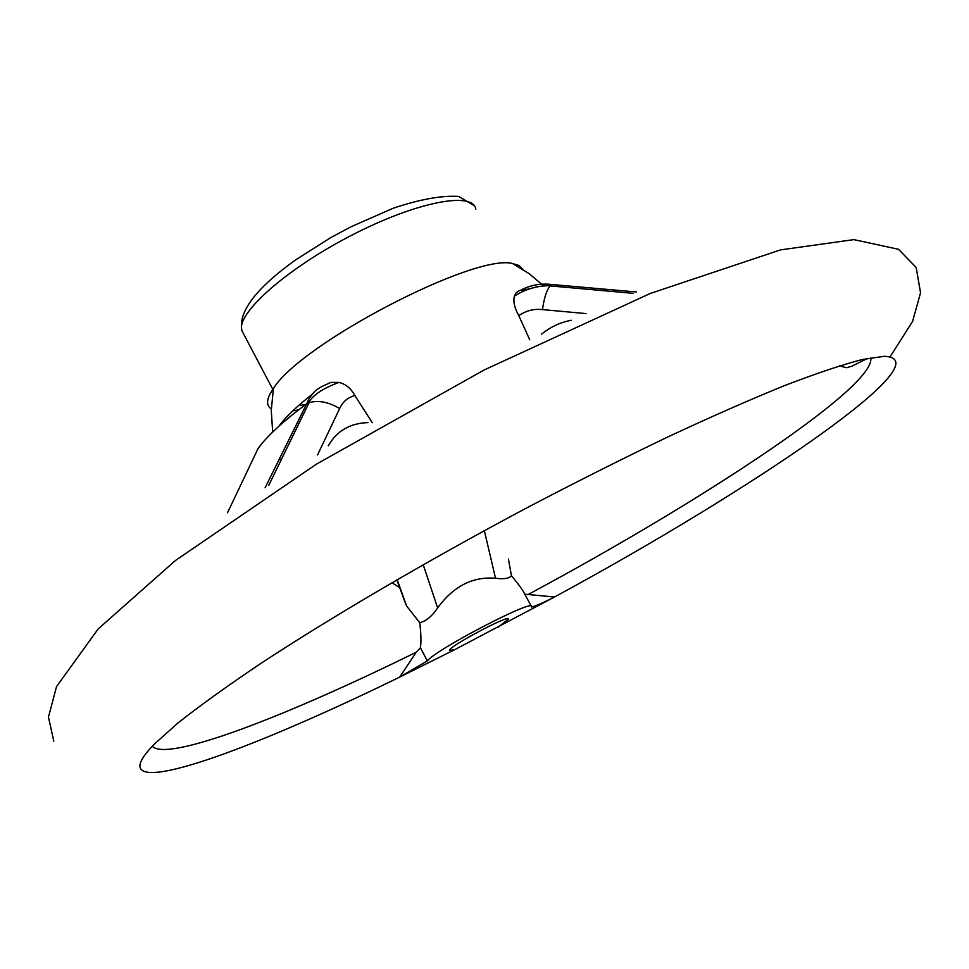 <?xml version="1.0" encoding="UTF-8"?>
<svg xmlns="http://www.w3.org/2000/svg" width="969" height="969" viewBox="0 0 969 969"><rect width="100%" height="100%" fill="white"/><g stroke="black" fill="none" stroke-linecap="round" stroke-linejoin="round"><path stroke-width="1.45" d="M524.798 594.179L554.474 597.013C750.309 490.956 946.483 358.348 884.103 356.301L862.107 359.56C841.976 364.792 816.116 373.477 784.515 385.614C749.836 399.725 710.713 416.936 667.156 437.261C621.662 459.124 574.326 482.937 525.162 508.713C426.53 561.257 330.792 617.471 260.152 663.886C227 686.197 199.65 705.856 178.102 722.874L154.301 744.144C143.255 755.493 138.567 763.427 140.214 767.92C148.051 787.555 267.008 741.951 399.749 677.065L416.222 652.21L420.401 647.764C421.297 642.253 421.079 633.908 419.759 622.74L406.665 606.073L404.279 600.114M427.341 660.906L399.749 677.065L454.933 649.557L554.474 597.013C543.464 602.621 535.809 605.964 531.533 607.03L531.593 606.751C535.494 597.667 436.728 648.879 427.341 660.906L420.401 647.764M265.131 487.734L306.761 403.685C310.189 395.17 315.761 389.199 323.501 385.771L330.889 382.404L338.944 382.404C345.667 384.003 350.972 388.387 354.86 395.534C347.726 397.508 342.663 401.844 339.659 408.555L317.541 454.945M328.273 445.885C336.74 430.939 349.991 423.174 368.002 422.605M354.86 395.534L372.302 422.738M278.866 426.275C285.298 417.373 296.405 406.714 312.212 394.286M306.616 403.782C282.875 421.539 266.681 436.474 258.033 448.586L227.545 512.71M586.063 313.581L542.495 309.608C533.931 308.627 526.034 310.637 518.79 315.652C514.515 307.972 513.049 301.48 514.382 296.163L515.908 293.038L518.936 290.664L529.789 288.786M529.74 339.816L518.79 315.652M541.61 334.123C550.44 326.953 560.336 322.338 571.31 320.267M520.874 290.07C530.661 285.019 541.041 283.178 552.015 284.535L636.33 291.96M396.999 579.716L404.461 600.029L397.157 579.632M399.725 587.735L391.924 582.672M508.422 559.016L511.438 575.707C517.797 583.241 522.061 589.043 524.229 593.137L531.303 606.231M528.48 594.312C701.435 501.591 876.436 386.474 870.743 357.767M152.266 746.251C167.104 762.312 286.17 716.357 416.222 652.21M511.438 575.707C509.185 578.529 503.88 579.377 495.534 578.251C472.69 576.373 453.395 586.269 437.637 607.926C432.101 616.199 426.142 621.141 419.759 622.74M867.752 358.336L851.775 366.221L846.531 367.736L839.469 365.822M454.933 649.557L449.459 650.502C447.739 647.013 510.336 613.74 508.543 619.082L498.199 627.173M423.199 564.685L437.637 607.926M495.534 578.251L484.343 530.661M298.525 409.923L292.844 410.808M271.296 408.894C265.724 405.321 266.439 398.501 273.44 388.448C300.669 343.777 474.531 253.212 512.589 263.532L519.154 265.53L522.654 269.261M305.55 404.57L298.609 405.539M404.461 600.029L406.665 606.073M552.015 284.535L550.235 285.807M633.023 293.328L550.138 285.903C546.601 290.228 544.045 298.125 542.495 309.608M339.659 408.555C328.636 401.978 318.45 400.003 309.087 402.656L306.761 403.685M243.352 333.457L241.947 330.804C235.455 314.404 285.467 269.467 350.572 235.818C415.616 201.952 473.332 190.857 475.779 209.183M53.792 741.152L48.45 717.133L56.529 686.597L98.196 628.917L175.328 560.591L316.318 464.224L483.967 370.073L650.369 293.425L780.469 249.905L853.871 239.622L898.529 249.299L916.177 267.456L920.55 292.783L912.592 321.381L890.087 356.786M273.44 388.46L271.259 410.432L272.689 432.041M279.556 458.083L280.61 460.711M512.589 263.532L529.074 273.597L543.645 285.94M273.161 390.047L241.947 330.804C237.926 312.127 255.792 288.508 295.521 259.958L330.296 237.877L351.02 226.758L393.329 208.19C419.965 199.287 441.743 195.363 458.676 196.416L474.289 205.707M396.818 579.825L405.926 604.595M514.394 296.163C525.246 289.113 537.214 285.625 550.307 285.722M308.481 402.886C312.599 395.231 322.762 388.412 338.944 382.416M309.087 402.656L268.728 485.421"/></g></svg>
